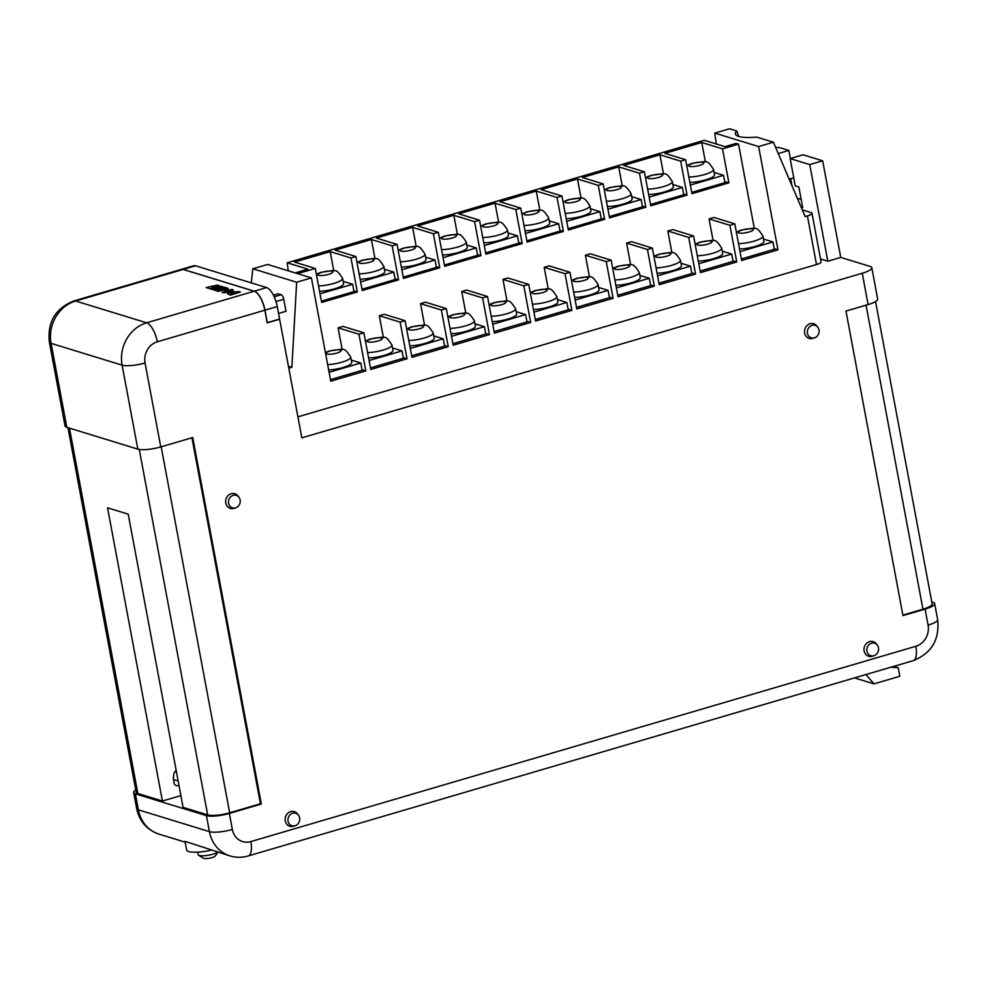 <?xml version="1.0" encoding="UTF-8"?>
<svg xmlns="http://www.w3.org/2000/svg" width="987" height="987" viewBox="0 0 987 987"><rect width="100%" height="100%" fill="white"/><g stroke="black" fill="none" stroke-linecap="round" stroke-linejoin="round"><path stroke-width="1.48" d="M267.169 322.65L279.605 319.085L277.261 306.55L264.96 310.165A17.421 6.81 -106.4 0 0 254.288 291.19L183.261 269.402A17.421 6.81 -106.4 0 0 181.472 269.352A17.421 6.81 -106.4 0 0 181.411 269.365M181.472 269.352L193.773 265.737A17.421 6.81 73.6 0 1 195.562 265.787L266.589 287.575A17.421 6.81 73.6 0 1 277.261 306.55M264.96 310.165L267.304 322.7M273.436 295.187L278.174 293.793L281.196 294.718A4.182 1.641 73.6 0 1 283.75 299.271L285.996 311.275L278.556 313.459M321.404 301.146L353.988 291.584L352.618 284.256L343.155 281.344M320.035 293.818L352.618 284.256M319.554 291.276A16.026 3.689 -10.6 0 0 334.79 288.759A16.026 3.689 -10.6 0 0 343.587 283.676L342.6 278.346A16.026 3.689 169.4 0 1 333.803 283.429A16.026 3.689 169.4 0 1 318.567 285.946M330.46 379.625L362.143 370.322L360.773 362.994L351.323 360.095M329.09 372.296L360.773 362.994M328.659 369.977A16.026 3.689 -10.6 0 0 342.958 367.497A16.026 3.689 -10.6 0 0 351.754 362.414L350.755 357.084A16.026 3.689 169.4 0 1 341.958 362.167A16.026 3.689 169.4 0 1 327.659 364.647M739.522 248.983A16.026 3.689 -10.6 0 0 755.117 246.454A16.026 3.689 -10.6 0 0 763.913 241.383L762.914 236.041A16.026 3.689 169.4 0 1 754.117 241.124A16.026 3.689 169.4 0 1 738.523 243.653M698.302 261.086A16.026 3.689 -10.6 0 0 713.897 258.557A16.026 3.689 -10.6 0 0 722.694 253.486L721.694 248.144A16.026 3.689 169.4 0 1 712.898 253.227A16.026 3.689 169.4 0 1 697.303 255.756M657.083 273.189A16.026 3.689 -10.6 0 0 672.678 270.66A16.026 3.689 -10.6 0 0 681.474 265.589L680.487 260.26A16.026 3.689 169.4 0 1 671.678 265.33A16.026 3.689 169.4 0 1 656.096 267.859M615.876 285.305A16.026 3.689 -10.6 0 0 631.47 282.775A16.026 3.689 -10.6 0 0 640.267 277.692L639.268 272.363A16.026 3.689 169.4 0 1 630.471 277.433A16.026 3.689 169.4 0 1 614.876 279.963M574.656 297.408A16.026 3.689 -10.6 0 0 590.251 294.879A16.026 3.689 -10.6 0 0 599.047 289.796L598.048 284.466A16.026 3.689 169.4 0 1 589.251 289.549A16.026 3.689 169.4 0 1 573.657 292.078M533.436 309.511A16.026 3.689 -10.6 0 0 549.031 306.982A16.026 3.689 -10.6 0 0 557.828 301.899L556.841 296.569A16.026 3.689 169.4 0 1 548.032 301.652A16.026 3.689 169.4 0 1 532.449 304.181M492.229 321.614A16.026 3.689 -10.6 0 0 507.824 319.085A16.026 3.689 -10.6 0 0 516.62 314.002L515.621 308.672A16.026 3.689 169.4 0 1 506.825 313.755A16.026 3.689 169.4 0 1 491.23 316.284M451.01 333.717A16.026 3.689 -10.6 0 0 466.604 331.188A16.026 3.689 -10.6 0 0 475.401 326.105L474.402 320.775A16.026 3.689 169.4 0 1 465.605 325.858A16.026 3.689 169.4 0 1 450.01 328.387M409.79 345.82A16.026 3.689 -10.6 0 0 425.385 343.291A16.026 3.689 -10.6 0 0 434.181 338.208L433.194 332.878A16.026 3.689 169.4 0 1 424.385 337.961A16.026 3.689 169.4 0 1 408.803 340.49M368.583 357.923A16.026 3.689 -10.6 0 0 384.177 355.394A16.026 3.689 -10.6 0 0 392.974 350.311L391.975 344.981A16.026 3.689 169.4 0 1 383.178 350.064A16.026 3.689 169.4 0 1 367.583 352.593M689.851 182.361A16.026 3.689 -10.6 0 0 705.73 179.819A16.026 3.689 -10.6 0 0 714.526 174.736L713.539 169.406A16.026 3.689 169.4 0 1 704.73 174.489A16.026 3.689 169.4 0 1 688.852 177.018M648.632 194.464A16.026 3.689 -10.6 0 0 664.522 191.922A16.026 3.689 -10.6 0 0 673.319 186.839L672.32 181.509A16.026 3.689 169.4 0 1 663.523 186.592A16.026 3.689 169.4 0 1 647.632 189.134M607.424 206.567A16.026 3.689 -10.6 0 0 623.303 204.025A16.026 3.689 -10.6 0 0 632.099 198.955L631.1 193.612A16.026 3.689 169.4 0 1 622.303 198.695A16.026 3.689 169.4 0 1 606.425 201.237M566.205 218.67A16.026 3.689 -10.6 0 0 582.083 216.128A16.026 3.689 -10.6 0 0 590.88 211.058L589.893 205.715A16.026 3.689 169.4 0 1 581.084 210.799A16.026 3.689 169.4 0 1 565.206 213.34M524.985 230.773A16.026 3.689 -10.6 0 0 540.876 228.231A16.026 3.689 -10.6 0 0 549.673 223.161L548.673 217.831A16.026 3.689 169.4 0 1 539.877 222.902A16.026 3.689 169.4 0 1 523.986 225.443M483.778 242.876A16.026 3.689 -10.6 0 0 499.656 240.347A16.026 3.689 -10.6 0 0 508.453 235.264L507.454 229.934A16.026 3.689 169.4 0 1 498.657 235.005A16.026 3.689 169.4 0 1 482.779 237.546M442.558 254.979A16.026 3.689 -10.6 0 0 458.437 252.45A16.026 3.689 -10.6 0 0 467.233 247.367L466.246 242.037A16.026 3.689 169.4 0 1 457.437 247.12A16.026 3.689 169.4 0 1 441.559 249.649M401.339 267.082A16.026 3.689 -10.6 0 0 417.23 264.553A16.026 3.689 -10.6 0 0 426.026 259.47L425.027 254.14A16.026 3.689 169.4 0 1 416.23 259.223A16.026 3.689 169.4 0 1 400.34 261.752M360.132 279.185A16.026 3.689 -10.6 0 0 376.01 276.656A16.026 3.689 -10.6 0 0 384.807 271.573L383.807 266.243A16.026 3.689 169.4 0 1 375.011 271.326A16.026 3.689 169.4 0 1 359.132 273.855M807.44 333.322A6.539 5.836 107.1 0 0 814.522 337.838A6.539 5.836 107.1 0 0 819 329.929A6.539 5.836 107.1 0 0 817.791 327.203A6.539 5.836 107.1 0 0 810.697 325.957A6.539 5.836 107.1 0 0 807.44 333.322M817.791 327.203L816.755 325.895A7.662 6.823 107.1 0 0 808.452 324.427A7.662 6.823 107.1 0 0 804.639 333.051A7.662 6.823 107.1 0 0 812.93 338.356L814.522 337.838M866.931 651.186A6.539 5.836 107.1 0 0 874.013 655.713A6.539 5.836 107.1 0 0 878.479 647.793A6.539 5.836 107.1 0 0 877.27 645.066A6.539 5.836 107.1 0 0 870.189 643.82A6.539 5.836 107.1 0 0 866.931 651.186M877.27 645.066L876.246 643.758A7.662 6.823 107.1 0 0 867.943 642.29A7.662 6.823 107.1 0 0 864.131 650.927A7.662 6.823 107.1 0 0 872.422 656.219L874.013 655.713M228.577 503.321A6.539 5.836 107.1 0 0 235.659 507.836A6.539 5.836 107.1 0 0 240.137 499.928A6.539 5.836 107.1 0 0 238.928 497.201A6.539 5.836 107.1 0 0 231.834 495.955A6.539 5.836 107.1 0 0 228.577 503.321M238.928 497.201L237.892 495.893A7.662 6.823 107.1 0 0 229.589 494.425A7.662 6.823 107.1 0 0 225.776 503.049A7.662 6.823 107.1 0 0 234.067 508.354L235.659 507.836M288.068 821.184A6.539 5.836 107.1 0 0 295.15 825.712A6.539 5.836 107.1 0 0 299.629 817.791A6.539 5.836 107.1 0 0 298.407 815.077A6.539 5.836 107.1 0 0 291.325 813.819A6.539 5.836 107.1 0 0 288.068 821.184M298.407 815.077L297.383 813.757A7.662 6.823 107.1 0 0 289.08 812.301A7.662 6.823 107.1 0 0 285.268 820.925A7.662 6.823 107.1 0 0 293.558 826.218L295.15 825.712M211.317 850.177A20.974 4.824 169.4 0 1 186.617 849.955L185.013 841.356L229.946 855.902C236.004 857.703 242.086 857.728 248.193 855.963L913.172 660.673A17.421 6.81 -106.4 0 0 915.825 646.288L250.846 841.578A17.421 15.521 -72.9 0 1 232.352 829.438L229.354 813.436L261.345 804.047L192.749 437.537L160.758 446.926A17.421 4.01 169.4 0 1 137.822 449.122L122.117 365.153L51.09 343.365L66.808 427.334L137.822 449.122M178.104 780.729A20.9 4.812 169.4 0 1 173.317 778.644L174.317 783.974A20.9 4.812 -10.6 0 0 179.103 786.059M217.979 852.225L215.252 855.976A6.267 1.443 169.4 0 1 211.921 857.604A6.267 1.443 169.4 0 1 203.273 858.221L198.572 855.198A10.45 2.406 -10.6 0 0 212.982 854.162A10.45 2.406 -10.6 0 0 217.757 852.151M197.696 852.126L198.177 854.693A10.45 2.406 -10.6 0 0 198.572 855.198M740.016 251.623L772.932 241.951L763.469 239.051M698.796 263.726L731.712 254.054L722.262 251.154M657.576 275.829L690.505 266.157L681.042 263.258M616.369 287.933L649.286 278.26L639.823 275.361M575.15 300.036L608.066 290.363L598.615 287.464M533.93 312.139L566.859 302.466L557.396 299.567M492.723 324.242L525.639 314.582L516.176 311.67M451.503 336.345L484.42 326.685L474.969 323.773M410.284 348.448L443.212 338.788L433.749 335.888M369.076 360.551L401.993 350.891L392.53 347.992M734.822 223.852L713.959 217.461L709.036 218.904L729.899 225.307L734.822 223.852L741.669 260.506L777.966 249.847L774.19 248.687M741.385 258.952L774.301 249.279L772.932 241.951M693.602 235.955L672.752 229.564L667.829 231.007L688.679 237.411L693.602 235.955L700.462 272.609L736.758 261.95L732.971 260.79M700.165 271.055L733.082 261.382L731.712 254.054M652.382 248.07L631.532 241.667L626.609 243.11L647.46 249.514L652.382 248.07L659.242 284.712L695.539 274.053L691.764 272.893M658.958 283.158L691.875 273.485L690.505 266.157M611.175 260.173L590.312 253.77L585.39 255.214L606.252 261.617L611.175 260.173L618.035 296.816L654.319 286.156L650.544 285.009M617.739 295.261L650.655 285.588L649.286 278.26M569.955 272.276L549.105 265.873L544.182 267.317L565.033 273.72L569.955 272.276L576.815 308.919L613.112 298.271L609.324 297.112M576.519 307.364L609.435 297.692L608.066 290.363M528.736 284.379L507.886 277.976L502.963 279.42L523.813 285.823L528.736 284.379L535.596 321.034L571.892 310.374L568.117 309.215M535.312 319.467L568.228 309.807L566.859 302.466M487.529 296.482L466.666 290.079L461.743 291.523L482.606 297.926L487.529 296.482L494.388 333.137L530.673 322.478L526.898 321.318M494.092 331.57L527.009 321.91L525.639 314.582M446.309 308.586L425.459 302.182L420.536 303.638L441.386 310.029L446.309 308.586L453.169 345.24L489.466 334.581L485.678 333.421M452.873 343.673L485.789 334.013L484.42 326.685M405.089 320.689L384.239 314.285L379.316 315.741L400.167 322.132L405.089 320.689L411.949 357.343L448.246 346.684L444.471 345.524M411.665 355.776L444.582 346.116L443.212 338.788M363.882 332.792L343.02 326.401L338.097 327.844L358.96 334.235L363.882 332.792L370.742 369.446L407.026 358.787L403.251 357.627M370.446 367.892L403.362 358.219L401.993 350.891M690.357 185.062L723.557 175.316L714.094 172.417M649.138 197.166L682.338 187.419L672.875 184.52M607.93 209.269L641.118 199.522L631.668 196.623M566.711 221.372L599.911 211.625L590.448 208.726M525.491 233.475L558.691 223.728L549.228 220.829M484.284 245.578L517.472 235.831L508.021 232.932M443.064 257.681L476.265 247.934L466.802 245.035M401.845 269.796L435.045 260.037L425.582 257.138M360.637 281.9L393.825 272.141L384.375 269.241M663.511 174.008L659.921 154.774L680.685 161.14L685.607 159.697L691.973 193.686L728.875 182.842L724.717 181.571M691.727 192.391L724.927 182.644L723.557 175.316M622.303 186.111L618.701 166.877L639.477 173.256L644.4 171.8L650.754 205.79L687.051 195.13L683.584 194.069M650.519 204.494L683.707 194.747L682.338 187.419M581.084 198.214L577.481 178.98L598.258 185.359L603.18 183.915L609.547 217.893L645.831 207.233L642.364 206.172M609.3 216.597L642.488 206.851L641.118 199.522M539.864 210.317L536.274 191.083L557.038 197.462L561.961 196.018L568.327 229.996L604.624 219.336L601.145 218.275M568.08 228.7L601.28 218.954L599.911 211.625M498.657 222.42L495.055 203.186L515.831 209.565L520.754 208.121L527.107 242.099L563.404 231.439L559.937 230.378M526.873 240.803L560.061 231.057L558.691 223.728M457.437 234.524L453.835 215.289L474.611 221.668L479.534 220.224L485.9 254.202L522.185 243.555L518.718 242.481M485.653 252.919L518.841 243.16L517.472 235.831M416.218 246.627L412.628 227.392L433.392 233.771L438.314 232.327L444.681 266.317L480.977 255.658L477.498 254.584M444.434 265.022L477.634 255.263L476.265 247.934M375.011 258.742L371.408 239.496L392.184 245.874L397.107 244.431L403.461 278.42L439.758 267.761L436.291 266.687M403.227 277.125L436.414 267.378L435.045 260.037M333.791 270.845L330.189 251.611L350.965 257.977L355.888 256.534L362.254 290.523L398.538 279.864L395.071 278.79M362.007 289.228L395.195 279.481L393.825 272.141M777.966 249.847L758.633 146.557L773.401 142.227L805.145 216.56L807.403 215.894A8.365 1.925 -10.6 0 0 811.993 213.241A8.365 1.925 -10.6 0 0 811.154 212.612L802.295 209.898M288.438 366.239L291.881 367.3L296.655 282.233L252.832 268.785L251.29 282.887M288.796 368.2L291.881 367.3M773.401 142.227L756.77 137.119A33.336 7.674 169.4 0 1 735.377 133.924A33.336 7.674 169.4 0 1 736.845 131L729.578 128.779L714.81 133.109L716.266 143.991M736.845 131L738.609 136.416M758.633 146.557L714.81 133.109M754.327 228.565L738.535 144.164L736.117 143.411L725.026 146.668L704.249 140.302L287.18 262.789L288.241 270.783M296.655 282.233L311.423 277.902L267.6 264.454L252.832 268.785M738.535 144.164L722.521 148.864L728.875 182.842M680.685 161.14L687.051 195.13M639.477 173.256L645.831 207.233M598.258 185.359L604.624 219.336M557.038 197.462L563.404 231.439M515.831 209.565L522.185 243.555M474.611 221.668L480.977 255.658M433.392 233.771L439.758 267.761M392.184 245.874L398.538 279.864M350.965 257.977L357.331 291.967L321.651 302.441L315.285 268.452L297.593 273.658M338.097 327.844L342.181 349.608M379.316 315.741L383.388 337.505M420.536 303.638L424.607 325.402M461.743 291.523L465.827 313.298M502.963 279.42L507.034 301.195M544.182 267.317L548.254 289.092M585.39 255.214L589.473 276.989M626.609 243.11L630.681 264.886M667.829 231.007L671.9 252.783M709.036 218.904L713.12 240.668M311.423 277.902L330.756 381.192L365.819 370.89L362.032 369.73M705.397 162.004L701.745 142.486L664.831 153.33L685.607 159.697M659.921 154.774L623.624 165.434L644.4 171.8M618.701 166.877L582.404 177.537L603.18 183.915M577.481 178.98L541.197 189.64L561.961 196.018M536.274 191.083L499.977 201.743L520.754 208.121M495.055 203.186L458.758 213.846L479.534 220.224M453.835 215.289L417.55 225.949L438.314 232.327M412.628 227.392L376.331 238.052L397.107 244.431M371.408 239.496L335.111 250.155L355.888 256.534M353.852 290.906L357.331 291.967M330.189 251.611L294.508 262.086L315.285 268.452M809.747 164.607L822.664 160.807L840.751 257.422L827.834 261.222L809.747 164.607L790.155 158.586L795.263 185.901L798.853 186.999L802.715 207.665L801.136 207.171M295.175 272.918L307.944 269.155L287.18 262.789M722.521 148.864L701.745 142.486M790.377 158.525L788.872 150.443L780.951 148.013A17.421 4.01 -10.6 0 0 775.634 147.445M183.138 269.439L75.617 301.01A34.829 31.041 107.1 0 0 51.09 343.365A17.421 4.01 169.4 0 1 49.35 342.057C47.277 322.021 55.432 308.326 73.828 300.961L181.349 269.389A17.421 6.81 73.6 0 1 183.138 269.439L254.165 291.227A17.421 6.81 73.6 0 1 264.837 310.202L267.206 322.872L279.629 319.22L301.837 437.833L862.243 273.251A17.421 4.01 169.4 0 0 871.805 267.736A17.421 4.01 169.4 0 0 870.065 266.416L840.751 257.422M820.555 258.989L827.834 261.222M811.993 213.241L821.098 261.888A8.365 1.925 169.4 0 1 816.508 264.541L297.901 416.847M871.805 267.736L877.665 299.049A17.421 4.01 -10.6 0 1 868.104 304.576L845.97 311.078L902.969 615.617L925.09 609.115A17.421 4.01 -10.6 0 0 934.652 603.588A17.421 4.01 -10.6 0 0 932.912 602.28L931.765 601.922M180.892 795.608L162.411 801.025L137.847 793.486A16.717 3.849 169.4 0 1 136.169 792.228L67.955 427.679M162.411 801.025L107.546 507.811L128.211 514.165L183.088 807.366L207.665 814.904A16.717 3.849 169.4 0 0 229.675 812.794L260.432 803.763L191.934 437.772M822.664 160.807L803.073 154.799L790.155 158.586M792.043 185.877L790.698 178.709M801.173 199.436L797.323 198.251M135.762 790.019A17.421 4.01 169.4 0 0 133.652 792.536A17.421 4.01 169.4 0 0 135.392 793.844L206.419 815.632A17.421 4.01 169.4 0 0 229.354 813.436M66.808 427.334A17.421 4.01 169.4 0 1 65.068 426.014L49.35 342.057M261.345 804.047L260.432 803.763M875.555 301.566L932.135 603.896A16.717 3.849 169.4 0 1 922.956 609.201L902.871 615.098M890.854 667.237L898.195 667.73L899.786 676.292L873.951 683.88L865.944 674.553M854.495 677.909L873.951 683.88M893.766 666.373L898.195 667.73M729.899 225.307L736.758 261.95M688.679 237.411L695.539 274.053M647.46 249.514L654.319 286.156M606.252 261.617L613.112 298.271M565.033 273.72L571.892 310.374M523.813 285.823L530.673 322.478M482.606 297.926L489.466 334.581M441.386 310.029L448.246 346.684M400.167 322.132L407.026 358.787M358.96 334.235L365.819 370.89M789.168 179.165L793.745 177.82M778.237 153.553L788.872 150.443M238.755 291.572L240.359 292.066L230.415 294.99L227.417 293.731L230.822 292.127L238.755 291.572M240.359 292.066L230.44 295.125L227.417 293.731M236.251 292.337L232.389 292.608L230.958 293.632L236.251 292.337M236.041 292.399L230.983 293.768M226.591 289.302L228.305 289.956L225.764 290.709L224.061 290.178L226.591 289.302M228.281 289.82L225.764 290.709M225.739 290.573L224.037 290.055M224.123 287.094L225.653 287.686L215.709 290.61L214.179 290.005L218.62 287.748L212.637 289.66L211.107 289.068L221.051 286.144L222.581 286.736L218.152 288.87L224.123 287.094M222.556 286.612L219.299 288.364M212.612 289.536L211.107 289.068M218.645 287.871L212.637 289.66M225.628 287.55L215.709 290.61M215.684 290.474L214.179 290.005M231.772 289.438L233.154 289.857L231.118 290.462L233.24 291.116L222.075 292.288L231.772 289.438M226.072 291.918L230.033 291.424L226.072 291.918M233.154 289.857L231.353 290.523M233.24 291.116L223.42 292.818L222.075 292.288M229.737 291.461L226.899 291.819M226.64 287.859L228.231 288.475L218.275 291.399L216.708 290.918L226.64 287.859M228.207 288.34L218.275 291.399M218.25 291.264L216.684 290.783M219.052 285.527L211.65 287.698L213.032 288.13L210.478 288.87L206.147 287.55L217.485 285.046L219.077 285.662L211.884 287.772M206.147 287.55L210.478 288.87M213.032 288.13L210.502 289.006M195.562 265.787L183.261 269.402M254.288 291.19L266.589 287.575M283.75 299.271L276.015 301.553M281.196 294.718L274.201 296.779M322.021 272.276A7.662 1.764 -10.6 0 0 318.579 275.287A7.662 1.764 -10.6 0 0 328.671 274.312A7.662 1.764 -10.6 0 0 332.113 271.314A7.662 1.764 -10.6 0 0 322.021 272.276M330.189 351.014A7.662 1.764 -10.6 0 0 326.746 354.025A7.662 1.764 -10.6 0 0 336.838 353.062A7.662 1.764 -10.6 0 0 340.281 350.052A7.662 1.764 -10.6 0 0 330.189 351.014M742.347 229.971A7.662 1.764 -10.6 0 0 738.905 232.981A7.662 1.764 -10.6 0 0 748.985 232.019A7.662 1.764 -10.6 0 0 752.427 229.009A7.662 1.764 -10.6 0 0 742.347 229.971M701.128 242.086A7.662 1.764 -10.6 0 0 697.686 245.084A7.662 1.764 -10.6 0 0 707.778 244.122A7.662 1.764 -10.6 0 0 711.22 241.112A7.662 1.764 -10.6 0 0 701.128 242.086M659.908 254.19A7.662 1.764 -10.6 0 0 656.466 257.188A7.662 1.764 -10.6 0 0 666.558 256.225A7.662 1.764 -10.6 0 0 670 253.215A7.662 1.764 -10.6 0 0 659.908 254.19M618.701 266.293A7.662 1.764 -10.6 0 0 615.259 269.291A7.662 1.764 -10.6 0 0 625.351 268.328A7.662 1.764 -10.6 0 0 628.793 265.318A7.662 1.764 -10.6 0 0 618.701 266.293M577.481 278.396A7.662 1.764 -10.6 0 0 574.039 281.406A7.662 1.764 -10.6 0 0 584.131 280.431A7.662 1.764 -10.6 0 0 587.573 277.421A7.662 1.764 -10.6 0 0 577.481 278.396M536.262 290.499A7.662 1.764 -10.6 0 0 532.82 293.509A7.662 1.764 -10.6 0 0 542.912 292.534A7.662 1.764 -10.6 0 0 546.354 289.536A7.662 1.764 -10.6 0 0 536.262 290.499M495.055 302.602A7.662 1.764 -10.6 0 0 491.612 305.612A7.662 1.764 -10.6 0 0 501.704 304.638A7.662 1.764 -10.6 0 0 505.147 301.64A7.662 1.764 -10.6 0 0 495.055 302.602M453.835 314.705A7.662 1.764 -10.6 0 0 450.393 317.715A7.662 1.764 -10.6 0 0 460.485 316.741A7.662 1.764 -10.6 0 0 463.927 313.743A7.662 1.764 -10.6 0 0 453.835 314.705M412.615 326.808A7.662 1.764 -10.6 0 0 409.173 329.818A7.662 1.764 -10.6 0 0 419.265 328.856A7.662 1.764 -10.6 0 0 422.707 325.846A7.662 1.764 -10.6 0 0 412.615 326.808M371.408 338.911A7.662 1.764 -10.6 0 0 367.966 341.921A7.662 1.764 -10.6 0 0 378.058 340.959A7.662 1.764 -10.6 0 0 381.5 337.949A7.662 1.764 -10.6 0 0 371.408 338.911M692.96 163.336A7.662 1.764 -10.6 0 0 689.518 166.347A7.662 1.764 -10.6 0 0 699.61 165.384A7.662 1.764 -10.6 0 0 703.052 162.374A7.662 1.764 -10.6 0 0 692.96 163.336M651.753 175.439A7.662 1.764 -10.6 0 0 648.311 178.45A7.662 1.764 -10.6 0 0 658.403 177.487A7.662 1.764 -10.6 0 0 661.845 174.477A7.662 1.764 -10.6 0 0 651.753 175.439M610.534 187.542A7.662 1.764 -10.6 0 0 607.091 190.553A7.662 1.764 -10.6 0 0 617.183 189.59A7.662 1.764 -10.6 0 0 620.626 186.58A7.662 1.764 -10.6 0 0 610.534 187.542M569.314 199.658A7.662 1.764 -10.6 0 0 565.872 202.656A7.662 1.764 -10.6 0 0 575.964 201.693A7.662 1.764 -10.6 0 0 579.406 198.683A7.662 1.764 -10.6 0 0 569.314 199.658M528.107 211.761A7.662 1.764 -10.6 0 0 524.665 214.759A7.662 1.764 -10.6 0 0 534.757 213.797A7.662 1.764 -10.6 0 0 538.199 210.786A7.662 1.764 -10.6 0 0 528.107 211.761M486.887 223.864A7.662 1.764 -10.6 0 0 483.445 226.862A7.662 1.764 -10.6 0 0 493.537 225.9A7.662 1.764 -10.6 0 0 496.979 222.889A7.662 1.764 -10.6 0 0 486.887 223.864M445.668 235.967A7.662 1.764 -10.6 0 0 442.225 238.977A7.662 1.764 -10.6 0 0 452.317 238.003A7.662 1.764 -10.6 0 0 455.76 234.992A7.662 1.764 -10.6 0 0 445.668 235.967M404.46 248.07A7.662 1.764 -10.6 0 0 401.018 251.08A7.662 1.764 -10.6 0 0 411.11 250.106A7.662 1.764 -10.6 0 0 414.552 247.095A7.662 1.764 -10.6 0 0 404.46 248.07M363.241 260.173A7.662 1.764 -10.6 0 0 359.799 263.184A7.662 1.764 -10.6 0 0 369.891 262.209A7.662 1.764 -10.6 0 0 373.333 259.211A7.662 1.764 -10.6 0 0 363.241 260.173M868.104 304.576L862.243 273.251M264.837 310.202L157.315 341.786A17.421 15.521 -72.9 0 0 145.052 362.957L160.758 446.926M925.09 609.115L928.088 625.104A17.421 15.521 -72.9 0 1 915.825 646.288M139.266 449.443L207.665 814.904M69.472 428.148L137.847 793.486M135.392 793.844L138.39 809.833L209.417 831.634L206.419 815.632M229.946 855.902A34.829 31.041 107.1 0 1 209.417 831.634A17.421 4.01 -10.6 0 0 232.352 829.438M136.65 808.526A17.421 4.01 -10.6 0 0 138.39 809.833A34.829 31.041 107.1 0 0 158.932 834.101C146.841 829.833 139.414 821.307 136.65 808.526L133.652 792.536M73.828 300.961A17.421 6.81 73.6 0 1 75.617 301.01L146.631 322.811L254.165 291.227M145.052 362.957A17.421 4.01 169.4 0 1 122.117 365.153A34.829 31.041 107.1 0 1 146.631 322.811A17.421 6.81 73.6 0 1 157.315 341.786M928.088 625.104A17.421 4.01 -10.6 0 0 937.65 619.589L934.652 603.588M250.846 841.578A17.421 6.81 73.6 0 1 248.193 855.963M161.177 446.803L229.675 812.794M866.055 305.168L922.956 609.201M816.508 264.541L807.403 215.894M316.358 274.189L321.17 272.252C337.036 270.401 335.469 267.748 342.6 278.346M325.377 352.482L329.325 350.99C345.203 349.151 343.636 346.499 350.755 357.084M736.351 232.068L741.484 229.959C757.35 228.108 755.783 225.455 762.914 236.041M695.132 244.171L700.264 242.062C716.143 240.211 714.576 237.559 721.694 248.144M653.925 256.275L659.057 254.165C674.923 252.314 673.356 249.662 680.487 260.26M612.705 268.39L617.837 266.268C633.703 264.417 632.136 261.765 639.268 272.363M571.498 280.493L576.618 278.371C592.496 276.52 590.929 273.868 598.048 284.466M530.278 292.596L535.41 290.474C551.277 288.623 549.71 285.971 556.841 296.569M489.058 304.699L494.191 302.577C510.057 300.727 508.49 298.074 515.621 308.672M447.851 316.802L452.971 314.68C468.85 312.842 467.283 310.177 474.402 320.775M406.632 328.905L411.764 326.783C427.63 324.945 426.063 322.28 433.194 332.878M365.412 341.008L370.544 338.886C386.41 337.048 384.844 334.383 391.975 344.981M686.718 165.594L692.109 163.311C707.975 161.473 706.408 158.821 713.539 169.406M645.498 177.697L650.889 175.415C666.756 173.576 665.189 170.924 672.32 181.509M604.278 189.8L609.67 187.518C625.548 185.679 623.981 183.027 631.1 193.612M563.071 201.903L568.463 199.633C584.329 197.782 582.762 195.13 589.893 205.715M521.852 214.006L527.243 211.736C543.109 209.886 541.542 207.233 548.673 217.831M480.632 226.109L486.023 223.839C501.902 221.989 500.335 219.336 507.454 229.934M439.425 238.212L444.816 235.942C460.682 234.092 459.115 231.439 466.246 242.037M398.205 250.328L403.597 248.045C419.463 246.195 417.896 243.542 425.027 254.14M356.986 262.431L362.377 260.149C378.255 258.298 376.689 255.645 383.807 266.243M173.317 778.644L173.946 773.277L176.118 770.144M158.932 834.101L185.161 842.158M913.172 660.673C931.568 653.308 939.723 639.613 937.65 619.589"/></g></svg>
